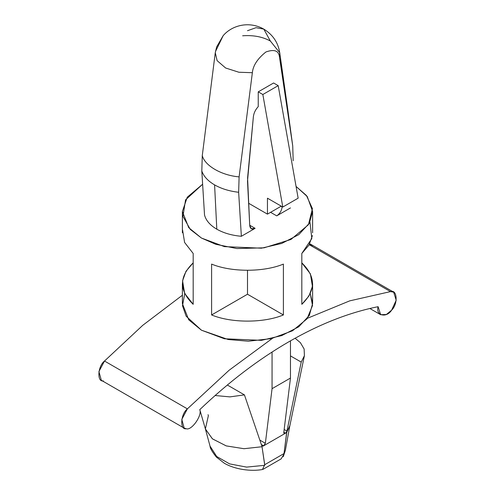 <?xml version="1.0" encoding="UTF-8"?>
<svg xmlns="http://www.w3.org/2000/svg" width="495" height="495" viewBox="0 0 495 495"><rect width="100%" height="100%" fill="white"/><g stroke="black" fill="none" stroke-linecap="round" stroke-linejoin="round"><path stroke-width="0.74" d="M242.643 35.782C253.316 35.015 262.56 36.766 270.369 41.042L279.731 52.724L279.471 57.049C278.803 50.682 274.286 48.993 265.914 51.975C257.548 58.651 253.032 65.563 252.357 72.703L239.11 176.87L238.646 192.27L241.362 236.282L255.111 228.337C251.998 229.791 250.204 228.869 249.728 225.572L247.58 178.014L253.384 116.678C253.848 112.959 255.47 109.612 258.242 106.623C255.47 109.612 253.848 112.959 253.384 116.678L247.506 181.083L249.728 225.572L251.299 228.715L255.111 228.337L249.715 225.219L255.111 228.337L241.362 236.282L238.646 192.27C229.358 191.194 221.339 188.731 214.589 184.889C207.937 180.997 203.68 176.369 201.812 171.004L204.528 215.016C205.976 220.504 210.066 225.231 216.804 229.191L214.589 184.889L216.804 229.191C223.666 233.083 231.852 235.447 241.362 236.282C231.852 235.447 223.666 233.083 216.804 229.191C210.066 225.231 205.976 220.504 204.528 215.016L201.812 171.004C203.68 176.369 207.937 180.997 214.589 184.889C221.339 188.731 229.358 191.194 238.646 192.27L239.11 176.87C221.605 175.447 204.744 165.714 202.276 155.603L201.812 171.004L202.276 155.603C204.744 165.714 221.605 175.447 239.11 176.87L252.357 72.703L238.868 72.239L225.627 68.001L217.126 60.662L215.269 52.718L215.529 51.437L223.165 35.665M307.475 318.26L349.736 300.855L390.493 291.604L309.233 244.691L390.493 291.604L393.667 292.168L396.198 300.242L391.625 310.161L386.391 314.486L380.649 314.721L378.112 306.696C349.142 312.487 319.417 324.163 288.938 341.723C258.458 359.358 228.733 382.004 199.763 409.662C202.406 415.484 191.454 430.935 186.244 428.732L184.202 428.138L181.789 419.395L187.382 408.87L229.123 370.235L272.417 338.351L229.123 370.235L187.382 408.87L104.507 361.028L187.382 408.87C180.588 414.092 179.666 430.18 186.244 428.732C191.454 430.935 202.406 415.484 199.763 409.662C228.733 382.004 258.458 359.358 288.938 341.723C319.417 324.163 349.142 312.487 378.112 306.696C375.47 315.562 386.422 318.365 391.625 310.161C398.203 304.01 397.287 288.981 390.493 291.604L349.736 300.855L307.475 318.26M285.361 450.394L283.932 454.237L286.642 432.543L301.214 362.099L290.472 355.899L301.214 362.099L286.939 431.083L284.161 429.481L286.939 431.083L284 453.562L264.72 464.694L262.443 469.526C251.12 471.568 235.205 469.582 224.309 463.233L216.365 457.077C212.176 451.842 210.066 448.192 210.035 446.119L216.692 456.483L229.6 463.889L246.59 467.101L264.751 465.312L261.917 445.989L263.216 446.069L261.527 445.098L263.216 446.069L263.618 445.834L261.335 444.516L263.618 445.834L261.917 445.989L264.72 464.694L284 453.562L283.932 454.237L285.374 450.332L289.866 425.589L286.642 432.543L289.822 425.83L304.437 355.497M301.214 362.099L304.413 355.682L304.128 349L300.391 342.676L295.094 338.246L300.391 342.676L304.128 349L304.413 355.682L301.214 362.099M285.108 433.434L285.51 433.199L283.827 432.228L285.51 433.199L263.618 445.834L285.108 433.434L283.771 432.661L285.108 433.434L283.771 432.661L290.472 378.05L272.058 388.68L265.357 443.297L263.618 445.834L265.357 443.297L272.058 388.68L290.472 378.05L290.472 340.838L290.472 378.05L283.771 432.661L284.081 433.577L285.108 433.434M286.809 431.621L285.51 433.199L286.809 431.621M199.801 409.625L205.437 429.103L212.497 438.904L226.295 445.915L244.023 448.711L262.084 446.725L243.955 448.711L226.172 445.877L212.374 438.805L205.388 428.942L208.358 415.707L208.061 414.668M226.834 385.457L227.564 384.844L226.834 385.457M244.431 394.886L227.552 385.141L244.431 394.886L261.719 445.649L244.431 394.886L229.884 396.885L215.127 395.517L229.884 396.885L244.431 394.886M263.099 469.297L281.129 458.89L283.932 454.237M103.375 380.89C96.797 382.338 97.713 366.244 104.507 361.028L142.739 325.326L182.389 295.23L142.739 325.326L104.507 361.028L98.913 371.553L101.333 380.29L184.202 428.138M393.667 292.168L310.798 244.32L309.691 243.868L312.865 246.788M258.242 106.623L258.242 91.853L273.593 82.993L278.196 85.647L298.145 198.179L282.8 207.04L262.845 94.508L258.242 91.853L258.242 106.623M282.113 206.644L282.101 206.879C281.63 210.728 279.836 213.722 276.717 215.863L290.472 207.925L276.717 215.863C279.836 213.722 281.63 210.728 282.101 206.879L281.055 206.273L282.113 206.644M293.188 160.776L292.724 145.92L279.471 57.049L287.62 108.287L292.724 145.92L293.188 160.776M215.269 52.718L217.126 60.662L225.627 68.001L238.868 72.239L252.357 72.703C253.032 65.563 257.548 58.651 265.914 51.975C274.286 48.993 278.803 50.682 279.471 57.049L279.731 52.718C278.122 42.533 272.801 34.656 263.779 29.1L256.026 27.683L247.5 30.715L256.026 27.683L263.779 29.1L270.369 41.042L263.779 29.1C249.022 20.753 231.932 25.288 223.134 35.708L216.618 46.982L215.269 52.718L202.276 155.603M270.579 212.324L276.717 215.863L270.579 212.324M202.616 184.239L185.551 199.893L182.952 216.414L190.284 229.414L201.459 238.052L215.696 244.27L236.888 248.558L264.045 247.828L290.949 239.469L308.428 224.73L312.432 208.655L306.442 195.5L296.06 186.429L307.253 196.534L312.611 211.47L309.326 223.264L298.77 234.642L281.766 243.435L261.428 248.193L224.421 246.621L201.459 238.052L188.744 227.669L182.389 211.47L187.252 197.214L202.616 184.239M182.389 283.598L182.389 303.621L188.744 319.82L201.459 330.202L224.421 338.772L261.428 340.343L281.766 335.585L298.77 326.793L309.326 315.414L312.611 303.621L310.26 293.609L312.531 305.533L307.061 318.805L292.526 330.778L271.279 338.617L248.354 341.21L228.146 339.514L201.459 330.202L186.151 316.218L182.494 305.749L184.74 293.609M193.18 304.326L184.604 293.318L182.568 280.783L186.002 271.241L193.18 262.87C178.973 276.686 178.973 290.503 193.18 304.326L193.18 253.465L193.18 304.326M182.568 229.928L184.604 242.463L193.18 253.465L184.604 242.463L182.568 229.928M283.4 314.956C263.668 323.161 231.332 323.161 211.6 314.956L211.6 264.095C231.332 272.3 263.668 272.3 283.4 264.095L283.4 314.956L247.5 294.228L211.6 314.956C231.332 323.161 263.668 323.161 283.4 314.956L283.4 264.095C263.668 272.3 231.332 272.3 211.6 264.095L211.6 314.956L247.5 294.228L283.4 314.956M309.95 222.1L311.819 238.571L301.82 253.465L301.82 304.326C316.027 290.503 316.027 276.686 301.82 262.87L310.396 273.871L312.432 286.407L308.998 295.948L301.82 304.326L301.82 253.465L308.998 245.093L312.432 235.546M247.5 270.326L247.5 294.228L247.5 270.326M248.614 203.253L267.449 214.131L267.449 198.179L282.8 207.04L267.449 198.179L267.449 214.131L248.614 203.253M281.265 206.155L267.449 214.131L281.265 206.155M298.145 198.179L278.196 85.647L262.845 94.508L282.8 207.04L298.145 198.179M278.196 85.647L273.593 82.993L258.242 91.853L262.845 94.508L278.196 85.647M272.058 352.044L272.058 388.68L272.058 352.044M259.832 440.104L265.357 443.297L259.832 440.104M210.035 446.119L205.388 428.942M285.374 450.326L283.282 456.619M380.649 314.721L369.858 308.49M279.731 52.718L287.62 108.287M312.611 211.47L312.611 232.737M182.389 211.47L182.389 232.737M312.611 303.621L312.611 283.598"/></g></svg>
